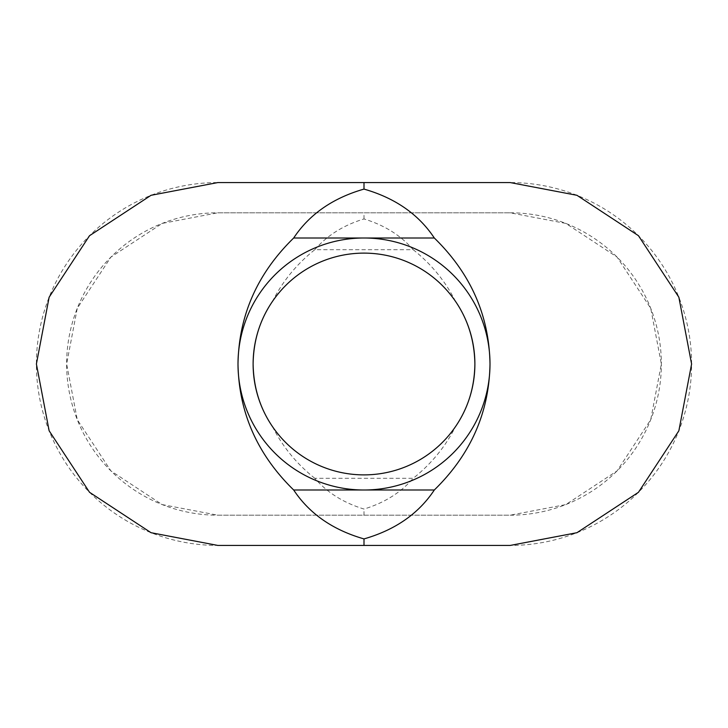 <?xml version="1.0" encoding="UTF-8"?>
<svg xmlns="http://www.w3.org/2000/svg" width="728" height="728" viewBox="0 0 728 728"><rect width="100%" height="100%" fill="white"/><g stroke="black" fill="none" stroke-linecap="round" stroke-linejoin="round"><path stroke-width="0.55" stroke-dasharray="3.64 2.73" d="M413.195 249.695C431.331 264.127 445.418 281.327 455.455 301.301A110.883 110.883 0 0 0 253.117 364A110.883 110.883 0 0 0 364 474.884A110.883 110.883 0 0 0 474.884 364A110.883 110.883 0 0 0 364 253.117A110.883 110.883 0 0 0 253.117 364A110.883 110.883 0 0 0 364 474.884A110.883 110.883 0 0 0 474.884 364A110.883 110.883 0 0 0 272.545 301.301C282.582 281.327 296.669 264.127 314.805 249.695L413.195 249.695C400.819 235.426 384.42 225.17 364 218.946C343.58 225.17 327.181 235.426 314.805 249.695M364 489.999A125.999 125.999 0 0 0 489.999 364A125.999 125.999 0 0 0 364 238.001A125.999 125.999 0 0 0 238.001 364A125.999 125.999 0 0 0 364 489.999M314.805 478.305C296.669 463.873 282.582 446.674 272.545 426.699A110.883 110.883 0 0 0 455.455 426.699C445.418 446.674 431.331 463.873 413.195 478.305L314.805 478.305C327.181 492.574 343.58 502.83 364 509.054C384.42 502.83 400.819 492.574 413.195 478.305M510.164 182.564L217.836 182.564A181.436 181.436 0 0 0 36.4 364A181.436 181.436 0 0 0 217.836 545.436L510.164 545.436A181.436 181.436 0 0 0 691.6 364A181.436 181.436 0 0 0 510.164 182.564M510.164 212.804A151.197 151.197 0 0 1 661.361 364A151.197 151.197 0 0 1 510.164 515.197L217.836 515.197A151.197 151.197 0 0 1 66.639 364A151.197 151.197 0 0 1 217.836 212.804L510.164 212.804L217.836 212.804L162.18 223.414L110.929 257.084L77.259 308.344L66.639 364L77.259 419.656L110.929 470.916L162.18 504.586L217.836 515.197L510.164 515.197L565.82 504.586L617.071 470.916L650.741 419.656L661.361 364L650.741 308.344L617.071 257.084L565.82 223.414L510.164 212.804M364 218.946L364 212.804M364 515.197L364 509.054"/><path stroke-width="1.09" d="M364 253.117A110.883 110.883 0 0 0 253.117 364A110.883 110.883 0 0 0 364 474.884A110.883 110.883 0 0 0 474.884 364A110.883 110.883 0 0 0 364 253.117M364 489.999A125.999 125.999 0 0 0 489.999 364A125.999 125.999 0 0 0 364 238.001A125.999 125.999 0 0 0 238.001 364A125.999 125.999 0 0 0 364 489.999M272.545 301.301C259.932 319.683 253.453 340.586 253.117 364C253.508 387.414 259.987 408.308 272.545 426.699M364 182.564L510.164 182.564L576.949 195.295L638.456 235.699L678.86 297.215L691.6 364L678.86 430.785L638.456 492.301L576.949 532.705L510.164 545.436L217.836 545.436L151.051 532.705L89.544 492.301L49.14 430.785L36.4 364L49.14 297.215L89.544 235.699L151.051 195.295L217.836 182.564L364 182.564L364 189.089C332.814 198.043 309.373 214.341 293.684 238.001C257.357 273.446 238.793 315.442 238.001 364C238.793 412.558 257.357 454.554 293.684 489.999C309.373 513.659 332.814 529.957 364 538.911C395.186 529.957 418.627 513.659 434.316 489.999L293.684 489.999M434.316 489.999C470.643 454.554 489.207 412.558 489.999 364C489.207 315.442 470.643 273.446 434.316 238.001L293.684 238.001M434.316 238.001C418.627 214.341 395.186 198.043 364 189.089M364 545.436L364 538.911M455.455 426.699C468.068 408.317 474.547 387.414 474.884 364C474.492 340.586 468.013 319.692 455.455 301.301"/></g></svg>
